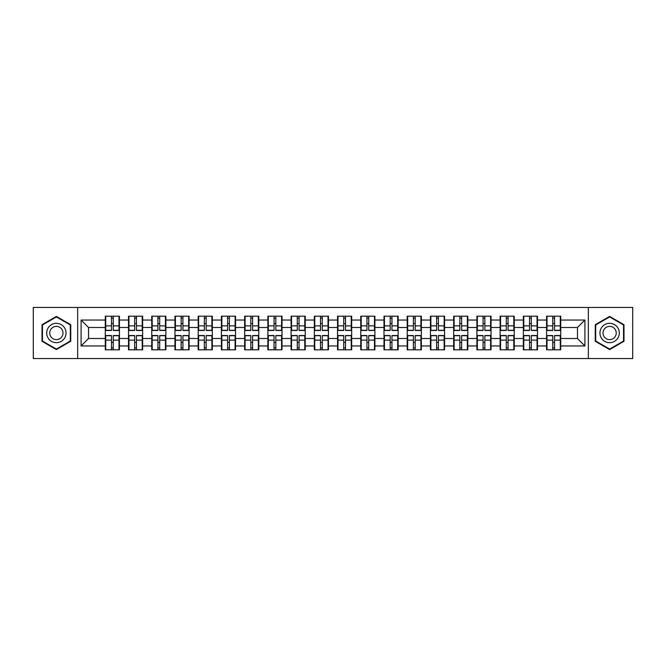 <?xml version="1.0" encoding="UTF-8"?>
<svg xmlns="http://www.w3.org/2000/svg" width="666" height="666" viewBox="0 0 666 666"><rect width="100%" height="100%" fill="white"/><g stroke="black" fill="none" stroke-linecap="round" stroke-linejoin="round"><path stroke-width="1" d="M588.336 358.533L632.7 358.533L632.7 307.467L588.336 307.467L588.336 358.533L77.664 358.533L77.664 307.467L33.3 307.467L33.3 358.533L77.664 358.533M560.714 342.457L560.273 342.457M547.019 342.457L546.57 342.457M546.57 323.543L547.019 323.543M560.273 323.543L560.714 323.543M560.714 321.611L560.273 321.611M547.019 321.611L546.57 321.611M546.57 344.389L547.019 344.389M560.273 344.389L560.714 344.389M537.487 342.457L537.046 342.457M523.792 342.457L523.343 342.457M523.343 323.543L523.792 323.543M537.046 323.543L537.487 323.543M537.487 321.611L537.046 321.611M523.792 321.611L523.343 321.611M523.343 344.389L523.792 344.389M537.046 344.389L537.487 344.389M514.26 342.457L513.819 342.457M500.566 342.457L500.124 342.457M500.124 323.543L500.566 323.543M513.819 323.543L514.26 323.543M514.26 321.611L513.819 321.611M500.566 321.611L500.124 321.611M500.124 344.389L500.566 344.389M513.819 344.389L514.26 344.389M491.042 342.457L490.592 342.457M477.339 342.457L476.898 342.457M476.898 323.543L477.339 323.543M490.592 323.543L491.042 323.543M491.042 321.611L490.592 321.611M477.339 321.611L476.898 321.611M476.898 344.389L477.339 344.389M490.592 344.389L491.042 344.389M467.815 342.457L467.365 342.457M454.112 342.457L453.671 342.457M453.671 323.543L454.112 323.543M467.365 323.543L467.815 323.543M467.815 321.611L467.365 321.611M454.112 321.611L453.671 321.611M453.671 344.389L454.112 344.389M467.365 344.389L467.815 344.389M444.588 342.457L444.139 342.457M430.894 342.457L430.444 342.457M430.444 323.543L430.894 323.543M444.139 323.543L444.588 323.543M444.588 321.611L444.139 321.611M430.894 321.611L430.444 321.611M430.444 344.389L430.894 344.389M444.139 344.389L444.588 344.389M421.362 342.457L420.912 342.457M407.667 342.457L407.217 342.457M407.217 323.543L407.667 323.543M420.912 323.543L421.362 323.543M421.362 321.611L420.912 321.611M407.667 321.611L407.217 321.611M407.217 344.389L407.667 344.389M420.912 344.389L421.362 344.389M398.135 342.457L397.685 342.457M384.44 342.457L383.991 342.457M383.991 323.543L384.44 323.543M397.685 323.543L398.135 323.543M398.135 321.611L397.685 321.611M384.44 321.611L383.991 321.611M383.991 344.389L384.44 344.389M397.685 344.389L398.135 344.389M374.908 342.457L374.467 342.457M361.213 342.457L360.764 342.457M360.764 323.543L361.213 323.543M374.467 323.543L374.908 323.543M374.908 321.611L374.467 321.611M361.213 321.611L360.764 321.611M360.764 344.389L361.213 344.389M374.467 344.389L374.908 344.389M351.681 342.457L351.24 342.457M337.987 342.457L337.537 342.457M337.537 323.543L337.987 323.543M351.24 323.543L351.681 323.543M351.681 321.611L351.24 321.611M337.987 321.611L337.537 321.611M337.537 344.389L337.987 344.389M351.24 344.389L351.681 344.389M328.463 342.457L328.013 342.457M314.76 342.457L314.319 342.457M314.319 323.543L314.76 323.543M328.013 323.543L328.463 323.543M328.463 321.611L328.013 321.611M314.76 321.611L314.319 321.611M314.319 344.389L314.76 344.389M328.013 344.389L328.463 344.389M305.236 342.457L304.787 342.457M291.533 342.457L291.092 342.457M291.092 323.543L291.533 323.543M304.787 323.543L305.236 323.543M305.236 321.611L304.787 321.611M291.533 321.611L291.092 321.611M291.092 344.389L291.533 344.389M304.787 344.389L305.236 344.389M282.009 342.457L281.56 342.457M268.315 342.457L267.865 342.457M267.865 323.543L268.315 323.543M281.56 323.543L282.009 323.543M282.009 321.611L281.56 321.611M268.315 321.611L267.865 321.611M267.865 344.389L268.315 344.389M281.56 344.389L282.009 344.389M258.783 342.457L258.333 342.457M245.088 342.457L244.638 342.457M244.638 323.543L245.088 323.543M258.333 323.543L258.783 323.543M258.783 321.611L258.333 321.611M245.088 321.611L244.638 321.611M244.638 344.389L245.088 344.389M258.333 344.389L258.783 344.389M235.556 342.457L235.106 342.457M221.861 342.457L221.412 342.457M221.412 323.543L221.861 323.543M235.106 323.543L235.556 323.543M235.556 321.611L235.106 321.611M221.861 321.611L221.412 321.611M221.412 344.389L221.861 344.389M235.106 344.389L235.556 344.389M212.329 342.457L211.888 342.457M198.635 342.457L198.185 342.457M198.185 323.543L198.635 323.543M211.888 323.543L212.329 323.543M212.329 321.611L211.888 321.611M198.635 321.611L198.185 321.611M198.185 344.389L198.635 344.389M211.888 344.389L212.329 344.389M189.102 342.457L188.661 342.457M175.408 342.457L174.958 342.457M174.958 323.543L175.408 323.543M188.661 323.543L189.102 323.543M189.102 321.611L188.661 321.611M175.408 321.611L174.958 321.611M174.958 344.389L175.408 344.389M188.661 344.389L189.102 344.389M165.876 342.457L165.434 342.457M152.181 342.457L151.74 342.457M151.74 323.543L152.181 323.543M165.434 323.543L165.876 323.543M165.876 321.611L165.434 321.611M152.181 321.611L151.74 321.611M151.74 344.389L152.181 344.389M165.434 344.389L165.876 344.389M142.657 342.457L142.208 342.457M128.954 342.457L128.513 342.457M128.513 323.543L128.954 323.543M142.208 323.543L142.657 323.543M142.657 321.611L142.208 321.611M128.954 321.611L128.513 321.611M128.513 344.389L128.954 344.389M142.208 344.389L142.657 344.389M588.336 307.467L77.664 307.467M577.464 338.511L577.464 327.489L560.714 327.489L560.714 338.511L577.464 338.511L584.906 345.954L584.906 320.046L560.714 320.046L560.714 316.175L546.57 316.175L546.57 327.489L537.487 327.489L537.487 338.511L546.57 338.511L546.57 327.489M584.906 345.954L560.714 345.954L560.714 349.825L546.57 349.825L546.57 345.954L537.487 345.954L537.487 349.825L523.343 349.825L523.343 345.954L514.26 345.954L514.26 349.825L500.124 349.825L500.124 345.954L491.042 345.954L491.042 349.825L476.898 349.825L476.898 345.954L467.815 345.954L467.815 349.825L453.671 349.825L453.671 345.954L444.588 345.954L444.588 349.825L430.444 349.825L430.444 345.954L421.362 345.954L421.362 349.825L407.217 349.825L407.217 345.954L398.135 345.954L398.135 349.825L383.991 349.825L383.991 345.954L374.908 345.954L374.908 349.825L360.764 349.825L360.764 345.954L351.681 345.954L351.681 349.825L337.537 349.825L337.537 345.954L328.463 345.954L328.463 349.825L314.319 349.825L314.319 345.954L305.236 345.954L305.236 349.825L291.092 349.825L291.092 345.954L282.009 345.954L282.009 349.825L267.865 349.825L267.865 345.954L258.783 345.954L258.783 349.825L244.638 349.825L244.638 345.954L235.556 345.954L235.556 349.825L221.412 349.825L221.412 345.954L212.329 345.954L212.329 349.825L198.185 349.825L198.185 345.954L189.102 345.954L189.102 349.825L174.958 349.825L174.958 345.954L165.876 345.954L165.876 349.825L151.74 349.825L151.74 345.954L142.657 345.954L142.657 349.825L128.513 349.825L128.513 345.954L119.43 345.954L119.43 349.825L105.286 349.825L105.286 345.954L81.094 345.954L81.094 320.046L105.286 320.046L105.286 327.489L88.536 327.489L88.536 338.511L105.286 338.511L105.286 327.489M546.57 320.046L537.487 320.046L537.487 316.175L523.343 316.175L523.343 320.046L514.26 320.046L514.26 316.175L500.124 316.175L500.124 320.046L491.042 320.046L491.042 316.175L476.898 316.175L476.898 320.046L467.815 320.046L467.815 316.175L453.671 316.175L453.671 320.046L444.588 320.046L444.588 316.175L430.444 316.175L430.444 320.046L421.362 320.046L421.362 316.175L407.217 316.175L407.217 320.046L398.135 320.046L398.135 316.175L383.991 316.175L383.991 320.046L374.908 320.046L374.908 316.175L360.764 316.175L360.764 320.046L351.681 320.046L351.681 316.175L337.537 316.175L337.537 320.046L328.463 320.046L328.463 316.175L314.319 316.175L314.319 320.046L305.236 320.046L305.236 316.175L291.092 316.175L291.092 320.046L282.009 320.046L282.009 316.175L267.865 316.175L267.865 320.046L258.783 320.046L258.783 316.175L244.638 316.175L244.638 320.046L235.556 320.046L235.556 316.175L221.412 316.175L221.412 320.046L212.329 320.046L212.329 316.175L198.185 316.175L198.185 320.046L189.102 320.046L189.102 316.175L174.958 316.175L174.958 320.046L165.876 320.046L165.876 316.175L151.74 316.175L151.74 320.046L142.657 320.046L142.657 316.175L128.513 316.175L128.513 320.046L119.43 320.046L119.43 316.175L105.286 316.175L105.286 320.046M546.57 338.511L546.57 345.954M537.487 338.511L537.487 345.954M537.487 320.046L537.487 327.489M514.26 338.511L523.343 338.511L523.343 327.489L514.26 327.489L514.26 345.954M523.343 338.511L523.343 345.954M523.343 320.046L523.343 327.489M514.26 320.046L514.26 327.489M491.042 338.511L500.124 338.511L500.124 327.489L491.042 327.489L491.042 345.954M500.124 338.511L500.124 345.954M500.124 320.046L500.124 327.489M491.042 320.046L491.042 327.489M467.815 338.511L476.898 338.511L476.898 327.489L467.815 327.489L467.815 345.954M476.898 338.511L476.898 345.954M476.898 320.046L476.898 327.489M467.815 320.046L467.815 327.489M444.588 338.511L453.671 338.511L453.671 327.489L444.588 327.489L444.588 345.954M453.671 338.511L453.671 345.954M453.671 320.046L453.671 327.489M444.588 320.046L444.588 327.489M421.362 338.511L430.444 338.511L430.444 327.489L421.362 327.489L421.362 345.954M430.444 338.511L430.444 345.954M430.444 320.046L430.444 327.489M421.362 320.046L421.362 327.489M398.135 338.511L407.217 338.511L407.217 327.489L398.135 327.489L398.135 345.954M407.217 338.511L407.217 345.954M407.217 320.046L407.217 327.489M398.135 320.046L398.135 327.489M374.908 338.511L383.991 338.511L383.991 327.489L374.908 327.489L374.908 345.954M383.991 338.511L383.991 345.954M383.991 320.046L383.991 327.489M374.908 320.046L374.908 327.489M351.681 338.511L360.764 338.511L360.764 327.489L351.681 327.489L351.681 345.954M360.764 338.511L360.764 345.954M360.764 320.046L360.764 327.489M351.681 320.046L351.681 327.489M328.463 338.511L337.537 338.511L337.537 327.489L328.463 327.489L328.463 345.954M337.537 338.511L337.537 345.954M337.537 320.046L337.537 327.489M328.463 320.046L328.463 327.489M305.236 338.511L314.319 338.511L314.319 327.489L305.236 327.489L305.236 345.954M314.319 338.511L314.319 345.954M314.319 320.046L314.319 327.489M305.236 320.046L305.236 327.489M282.009 338.511L291.092 338.511L291.092 327.489L282.009 327.489L282.009 345.954M291.092 338.511L291.092 345.954M291.092 320.046L291.092 327.489M282.009 320.046L282.009 327.489M258.783 338.511L267.865 338.511L267.865 327.489L258.783 327.489L258.783 345.954M267.865 338.511L267.865 345.954M267.865 320.046L267.865 327.489M258.783 320.046L258.783 327.489M235.556 338.511L244.638 338.511L244.638 327.489L235.556 327.489L235.556 345.954M244.638 338.511L244.638 345.954M244.638 320.046L244.638 327.489M235.556 320.046L235.556 327.489M212.329 338.511L221.412 338.511L221.412 327.489L212.329 327.489L212.329 345.954M221.412 338.511L221.412 345.954M221.412 320.046L221.412 327.489M212.329 320.046L212.329 327.489M189.102 338.511L198.185 338.511L198.185 327.489L189.102 327.489L189.102 345.954M198.185 338.511L198.185 345.954M198.185 320.046L198.185 327.489M189.102 320.046L189.102 327.489M165.876 338.511L174.958 338.511L174.958 327.489L165.876 327.489L165.876 345.954M174.958 338.511L174.958 345.954M174.958 320.046L174.958 327.489M165.876 320.046L165.876 327.489M142.657 338.511L151.74 338.511L151.74 327.489L142.657 327.489L142.657 345.954M151.74 338.511L151.74 345.954M151.74 320.046L151.74 327.489M142.657 320.046L142.657 327.489M119.43 338.511L128.513 338.511L128.513 327.489L119.43 327.489L119.43 345.954M128.513 338.511L128.513 345.954M128.513 320.046L128.513 327.489M119.43 320.046L119.43 327.489M119.43 342.457L118.981 342.457M105.728 342.457L105.286 342.457M105.286 323.543L105.728 323.543M118.981 323.543L119.43 323.543M119.43 321.611L118.981 321.611M105.728 321.611L105.286 321.611M105.286 344.389L105.728 344.389M118.981 344.389L119.43 344.389M105.286 338.511L105.286 345.954M88.536 338.511L81.094 345.954M81.094 320.046L88.536 327.489M560.714 338.511L560.714 345.954M560.714 320.046L560.714 327.489M584.906 320.046L577.464 327.489M56.377 316.408L42.008 324.708L42.008 341.292L56.377 349.592L70.746 341.292L70.746 324.708L56.377 316.408M595.254 341.292L609.623 349.592L623.992 341.292L623.992 324.708L609.623 316.408L595.254 324.708L595.254 341.292M118.981 316.175L118.981 330.469L113.253 330.469L113.253 316.175M111.463 316.175L111.463 330.469L105.728 330.469L105.728 316.175M111.463 318.115L113.253 318.115M113.253 323.618L111.463 323.618M105.728 349.825L105.728 335.531L111.463 335.531L111.463 349.825M113.253 349.825L113.253 335.531L118.981 335.531L118.981 349.825M113.253 347.885L111.463 347.885M111.463 342.382L113.253 342.382M56.377 323.326A9.674 9.674 0 0 0 46.703 333A9.674 9.674 0 0 0 56.377 342.674A9.674 9.674 0 0 0 66.051 333A9.674 9.674 0 0 0 56.377 323.326M56.377 326.373A6.627 6.627 0 0 0 49.75 333A6.627 6.627 0 0 0 56.377 339.627A6.627 6.627 0 0 0 63.004 333A6.627 6.627 0 0 0 56.377 326.373M70.296 341.034L56.377 349.076L42.458 341.034L42.458 324.966L56.377 316.924L70.296 324.966L70.296 341.034M618.006 328.163A9.674 9.674 0 0 0 604.786 324.617A9.674 9.674 0 0 0 601.24 337.837A9.674 9.674 0 0 0 614.46 341.383A9.674 9.674 0 0 0 618.006 328.163M615.359 329.687A6.627 6.627 0 0 0 606.31 327.264A6.627 6.627 0 0 0 603.887 336.313A6.627 6.627 0 0 0 612.936 338.736A6.627 6.627 0 0 0 615.359 329.687M609.623 349.076L595.704 341.034L595.704 324.966L609.623 316.924L623.543 324.966L623.543 341.034L609.623 349.076M142.208 316.175L142.208 330.469L136.472 330.469L136.472 316.175M134.69 316.175L134.69 330.469L128.954 330.469L128.954 316.175M134.69 318.115L136.472 318.115M136.472 323.618L134.69 323.618M165.434 316.175L165.434 330.469L159.698 330.469L159.698 316.175M157.917 316.175L157.917 330.469L152.181 330.469L152.181 316.175M157.917 318.115L159.698 318.115M159.698 323.618L157.917 323.618M188.661 316.175L188.661 330.469L182.925 330.469L182.925 316.175M181.144 316.175L181.144 330.469L175.408 330.469L175.408 316.175M181.144 318.115L182.925 318.115M182.925 323.618L181.144 323.618M211.888 316.175L211.888 330.469L206.152 330.469L206.152 316.175M204.362 316.175L204.362 330.469L198.635 330.469L198.635 316.175M204.362 318.115L206.152 318.115M206.152 323.618L204.362 323.618M235.106 316.175L235.106 330.469L229.379 330.469L229.379 316.175M227.589 316.175L227.589 330.469L221.861 330.469L221.861 316.175M227.589 318.115L229.379 318.115M229.379 323.618L227.589 323.618M128.954 349.825L128.954 335.531L134.69 335.531L134.69 349.825M136.472 349.825L136.472 335.531L142.208 335.531L142.208 349.825M136.472 347.885L134.69 347.885M134.69 342.382L136.472 342.382M152.181 349.825L152.181 335.531L157.917 335.531L157.917 349.825M159.698 349.825L159.698 335.531L165.434 335.531L165.434 349.825M159.698 347.885L157.917 347.885M157.917 342.382L159.698 342.382M175.408 349.825L175.408 335.531L181.144 335.531L181.144 349.825M182.925 349.825L182.925 335.531L188.661 335.531L188.661 349.825M182.925 347.885L181.144 347.885M181.144 342.382L182.925 342.382M198.635 349.825L198.635 335.531L204.362 335.531L204.362 349.825M206.152 349.825L206.152 335.531L211.888 335.531L211.888 349.825M206.152 347.885L204.362 347.885M204.362 342.382L206.152 342.382M221.861 349.825L221.861 335.531L227.589 335.531L227.589 349.825M229.379 349.825L229.379 335.531L235.106 335.531L235.106 349.825M229.379 347.885L227.589 347.885M227.589 342.382L229.379 342.382M258.333 316.175L258.333 330.469L252.605 330.469L252.605 316.175M250.816 316.175L250.816 330.469L245.088 330.469L245.088 316.175M250.816 318.115L252.605 318.115M252.605 323.618L250.816 323.618M245.088 349.825L245.088 335.531L250.816 335.531L250.816 349.825M252.605 349.825L252.605 335.531L258.333 335.531L258.333 349.825M252.605 347.885L250.816 347.885M250.816 342.382L252.605 342.382M281.56 316.175L281.56 330.469L275.832 330.469L275.832 316.175M274.042 316.175L274.042 330.469L268.315 330.469L268.315 316.175M274.042 318.115L275.832 318.115M275.832 323.618L274.042 323.618M268.315 349.825L268.315 335.531L274.042 335.531L274.042 349.825M275.832 349.825L275.832 335.531L281.56 335.531L281.56 349.825M275.832 347.885L274.042 347.885M274.042 342.382L275.832 342.382M304.787 316.175L304.787 330.469L299.059 330.469L299.059 316.175M297.269 316.175L297.269 330.469L291.533 330.469L291.533 316.175M297.269 318.115L299.059 318.115M299.059 323.618L297.269 323.618M291.533 349.825L291.533 335.531L297.269 335.531L297.269 349.825M299.059 349.825L299.059 335.531L304.787 335.531L304.787 349.825M299.059 347.885L297.269 347.885M297.269 342.382L299.059 342.382M328.013 316.175L328.013 330.469L322.277 330.469L322.277 316.175M320.496 316.175L320.496 330.469L314.76 330.469L314.76 316.175M320.496 318.115L322.277 318.115M322.277 323.618L320.496 323.618M314.76 349.825L314.76 335.531L320.496 335.531L320.496 349.825M322.277 349.825L322.277 335.531L328.013 335.531L328.013 349.825M322.277 347.885L320.496 347.885M320.496 342.382L322.277 342.382M351.24 316.175L351.24 330.469L345.504 330.469L345.504 316.175M343.723 316.175L343.723 330.469L337.987 330.469L337.987 316.175M343.723 318.115L345.504 318.115M345.504 323.618L343.723 323.618M337.987 349.825L337.987 335.531L343.723 335.531L343.723 349.825M345.504 349.825L345.504 335.531L351.24 335.531L351.24 349.825M345.504 347.885L343.723 347.885M343.723 342.382L345.504 342.382M374.467 316.175L374.467 330.469L368.731 330.469L368.731 316.175M366.941 316.175L366.941 330.469L361.213 330.469L361.213 316.175M366.941 318.115L368.731 318.115M368.731 323.618L366.941 323.618M361.213 349.825L361.213 335.531L366.941 335.531L366.941 349.825M368.731 349.825L368.731 335.531L374.467 335.531L374.467 349.825M368.731 347.885L366.941 347.885M366.941 342.382L368.731 342.382M397.685 316.175L397.685 330.469L391.958 330.469L391.958 316.175M390.168 316.175L390.168 330.469L384.44 330.469L384.44 316.175M390.168 318.115L391.958 318.115M391.958 323.618L390.168 323.618M384.44 349.825L384.44 335.531L390.168 335.531L390.168 349.825M391.958 349.825L391.958 335.531L397.685 335.531L397.685 349.825M391.958 347.885L390.168 347.885M390.168 342.382L391.958 342.382M420.912 316.175L420.912 330.469L415.184 330.469L415.184 316.175M413.395 316.175L413.395 330.469L407.667 330.469L407.667 316.175M413.395 318.115L415.184 318.115M415.184 323.618L413.395 323.618M407.667 349.825L407.667 335.531L413.395 335.531L413.395 349.825M415.184 349.825L415.184 335.531L420.912 335.531L420.912 349.825M415.184 347.885L413.395 347.885M413.395 342.382L415.184 342.382M444.139 316.175L444.139 330.469L438.411 330.469L438.411 316.175M436.621 316.175L436.621 330.469L430.894 330.469L430.894 316.175M436.621 318.115L438.411 318.115M438.411 323.618L436.621 323.618M430.894 349.825L430.894 335.531L436.621 335.531L436.621 349.825M438.411 349.825L438.411 335.531L444.139 335.531L444.139 349.825M438.411 347.885L436.621 347.885M436.621 342.382L438.411 342.382M467.365 316.175L467.365 330.469L461.638 330.469L461.638 316.175M459.848 316.175L459.848 330.469L454.112 330.469L454.112 316.175M459.848 318.115L461.638 318.115M461.638 323.618L459.848 323.618M454.112 349.825L454.112 335.531L459.848 335.531L459.848 349.825M461.638 349.825L461.638 335.531L467.365 335.531L467.365 349.825M461.638 347.885L459.848 347.885M459.848 342.382L461.638 342.382M490.592 316.175L490.592 330.469L484.856 330.469L484.856 316.175M483.075 316.175L483.075 330.469L477.339 330.469L477.339 316.175M483.075 318.115L484.856 318.115M484.856 323.618L483.075 323.618M477.339 349.825L477.339 335.531L483.075 335.531L483.075 349.825M484.856 349.825L484.856 335.531L490.592 335.531L490.592 349.825M484.856 347.885L483.075 347.885M483.075 342.382L484.856 342.382M513.819 316.175L513.819 330.469L508.083 330.469L508.083 316.175M506.302 316.175L506.302 330.469L500.566 330.469L500.566 316.175M506.302 318.115L508.083 318.115M508.083 323.618L506.302 323.618M500.566 349.825L500.566 335.531L506.302 335.531L506.302 349.825M508.083 349.825L508.083 335.531L513.819 335.531L513.819 349.825M508.083 347.885L506.302 347.885M506.302 342.382L508.083 342.382M537.046 316.175L537.046 330.469L531.31 330.469L531.31 316.175M529.528 316.175L529.528 330.469L523.792 330.469L523.792 316.175M529.528 318.115L531.31 318.115M531.31 323.618L529.528 323.618M523.792 349.825L523.792 335.531L529.528 335.531L529.528 349.825M531.31 349.825L531.31 335.531L537.046 335.531L537.046 349.825M531.31 347.885L529.528 347.885M529.528 342.382L531.31 342.382M560.273 316.175L560.273 330.469L554.537 330.469L554.537 316.175M552.747 316.175L552.747 330.469L547.019 330.469L547.019 316.175M552.747 318.115L554.537 318.115M554.537 323.618L552.747 323.618M547.019 349.825L547.019 335.531L552.747 335.531L552.747 349.825M554.537 349.825L554.537 335.531L560.273 335.531L560.273 349.825M554.537 347.885L552.747 347.885M552.747 342.382L554.537 342.382M111.463 325.874L105.728 325.874M111.463 330.278L105.728 330.278M118.981 325.874L113.253 325.874M118.981 330.278L113.253 330.278M113.253 340.126L118.981 340.126M113.253 335.722L118.981 335.722M105.728 340.126L111.463 340.126M105.728 335.722L111.463 335.722M134.69 325.874L128.954 325.874M134.69 330.278L128.954 330.278M142.208 325.874L136.472 325.874M142.208 330.278L136.472 330.278M157.917 325.874L152.181 325.874M157.917 330.278L152.181 330.278M165.434 325.874L159.698 325.874M165.434 330.278L159.698 330.278M181.144 325.874L175.408 325.874M181.144 330.278L175.408 330.278M188.661 325.874L182.925 325.874M188.661 330.278L182.925 330.278M204.362 325.874L198.635 325.874M204.362 330.278L198.635 330.278M211.888 325.874L206.152 325.874M211.888 330.278L206.152 330.278M227.589 325.874L221.861 325.874M227.589 330.278L221.861 330.278M235.106 325.874L229.379 325.874M235.106 330.278L229.379 330.278M136.472 340.126L142.208 340.126M136.472 335.722L142.208 335.722M128.954 340.126L134.69 340.126M128.954 335.722L134.69 335.722M159.698 340.126L165.434 340.126M159.698 335.722L165.434 335.722M152.181 340.126L157.917 340.126M152.181 335.722L157.917 335.722M182.925 340.126L188.661 340.126M182.925 335.722L188.661 335.722M175.408 340.126L181.144 340.126M175.408 335.722L181.144 335.722M206.152 340.126L211.888 340.126M206.152 335.722L211.888 335.722M198.635 340.126L204.362 340.126M198.635 335.722L204.362 335.722M229.379 340.126L235.106 340.126M229.379 335.722L235.106 335.722M221.861 340.126L227.589 340.126M221.861 335.722L227.589 335.722M250.816 325.874L245.088 325.874M250.816 330.278L245.088 330.278M258.333 325.874L252.605 325.874M258.333 330.278L252.605 330.278M252.605 340.126L258.333 340.126M252.605 335.722L258.333 335.722M245.088 340.126L250.816 340.126M245.088 335.722L250.816 335.722M274.042 325.874L268.315 325.874M274.042 330.278L268.315 330.278M281.56 325.874L275.832 325.874M281.56 330.278L275.832 330.278M275.832 340.126L281.56 340.126M275.832 335.722L281.56 335.722M268.315 340.126L274.042 340.126M268.315 335.722L274.042 335.722M297.269 325.874L291.533 325.874M297.269 330.278L291.533 330.278M304.787 325.874L299.059 325.874M304.787 330.278L299.059 330.278M299.059 340.126L304.787 340.126M299.059 335.722L304.787 335.722M291.533 340.126L297.269 340.126M291.533 335.722L297.269 335.722M320.496 325.874L314.76 325.874M320.496 330.278L314.76 330.278M328.013 325.874L322.277 325.874M328.013 330.278L322.277 330.278M322.277 340.126L328.013 340.126M322.277 335.722L328.013 335.722M314.76 340.126L320.496 340.126M314.76 335.722L320.496 335.722M343.723 325.874L337.987 325.874M343.723 330.278L337.987 330.278M351.24 325.874L345.504 325.874M351.24 330.278L345.504 330.278M345.504 340.126L351.24 340.126M345.504 335.722L351.24 335.722M337.987 340.126L343.723 340.126M337.987 335.722L343.723 335.722M366.941 325.874L361.213 325.874M366.941 330.278L361.213 330.278M374.467 325.874L368.731 325.874M374.467 330.278L368.731 330.278M368.731 340.126L374.467 340.126M368.731 335.722L374.467 335.722M361.213 340.126L366.941 340.126M361.213 335.722L366.941 335.722M390.168 325.874L384.44 325.874M390.168 330.278L384.44 330.278M397.685 325.874L391.958 325.874M397.685 330.278L391.958 330.278M391.958 340.126L397.685 340.126M391.958 335.722L397.685 335.722M384.44 340.126L390.168 340.126M384.44 335.722L390.168 335.722M413.395 325.874L407.667 325.874M413.395 330.278L407.667 330.278M420.912 325.874L415.184 325.874M420.912 330.278L415.184 330.278M415.184 340.126L420.912 340.126M415.184 335.722L420.912 335.722M407.667 340.126L413.395 340.126M407.667 335.722L413.395 335.722M436.621 325.874L430.894 325.874M436.621 330.278L430.894 330.278M444.139 325.874L438.411 325.874M444.139 330.278L438.411 330.278M438.411 340.126L444.139 340.126M438.411 335.722L444.139 335.722M430.894 340.126L436.621 340.126M430.894 335.722L436.621 335.722M459.848 325.874L454.112 325.874M459.848 330.278L454.112 330.278M467.365 325.874L461.638 325.874M467.365 330.278L461.638 330.278M461.638 340.126L467.365 340.126M461.638 335.722L467.365 335.722M454.112 340.126L459.848 340.126M454.112 335.722L459.848 335.722M483.075 325.874L477.339 325.874M483.075 330.278L477.339 330.278M490.592 325.874L484.856 325.874M490.592 330.278L484.856 330.278M484.856 340.126L490.592 340.126M484.856 335.722L490.592 335.722M477.339 340.126L483.075 340.126M477.339 335.722L483.075 335.722M506.302 325.874L500.566 325.874M506.302 330.278L500.566 330.278M513.819 325.874L508.083 325.874M513.819 330.278L508.083 330.278M508.083 340.126L513.819 340.126M508.083 335.722L513.819 335.722M500.566 340.126L506.302 340.126M500.566 335.722L506.302 335.722M529.528 325.874L523.792 325.874M529.528 330.278L523.792 330.278M537.046 325.874L531.31 325.874M537.046 330.278L531.31 330.278M531.31 340.126L537.046 340.126M531.31 335.722L537.046 335.722M523.792 340.126L529.528 340.126M523.792 335.722L529.528 335.722M552.747 325.874L547.019 325.874M552.747 330.278L547.019 330.278M560.273 325.874L554.537 325.874M560.273 330.278L554.537 330.278M554.537 340.126L560.273 340.126M554.537 335.722L560.273 335.722M547.019 340.126L552.747 340.126M547.019 335.722L552.747 335.722"/></g></svg>

